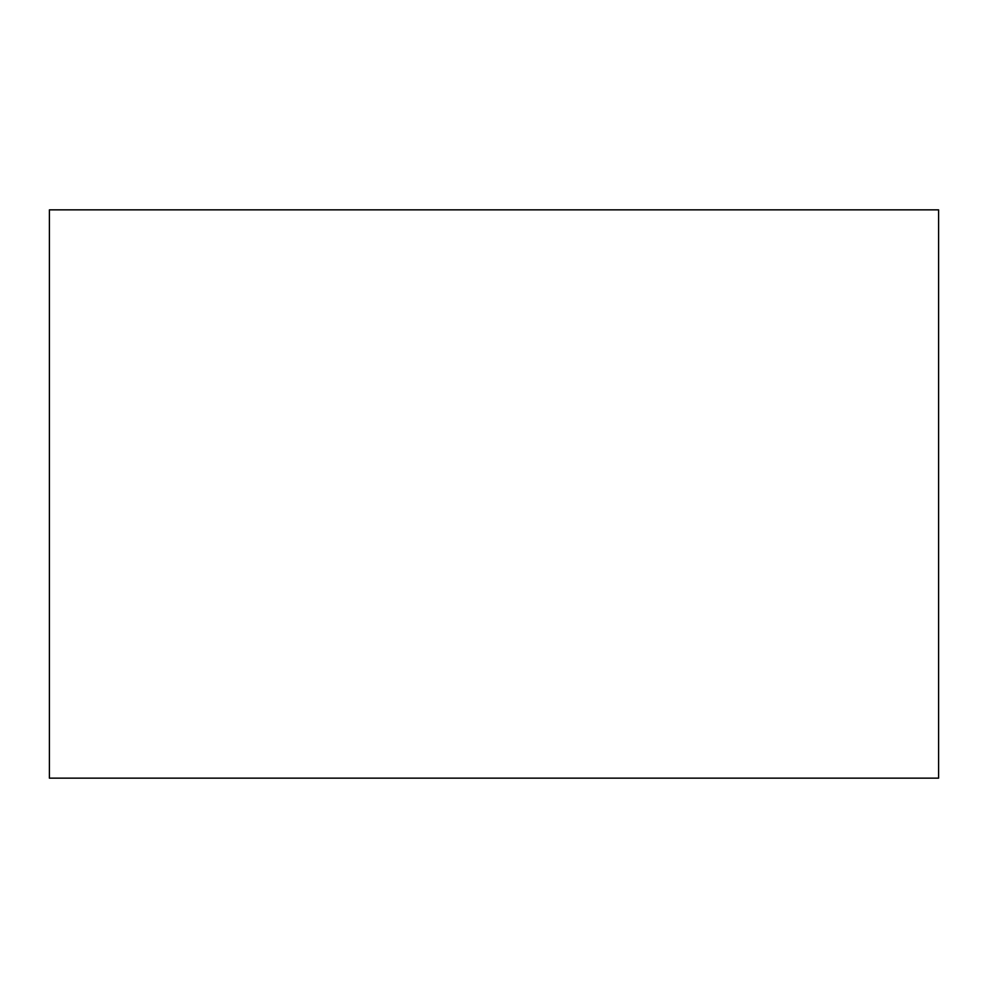 <?xml version="1.0" encoding="UTF-8"?>
<svg xmlns="http://www.w3.org/2000/svg" width="988" height="988" viewBox="0 0 988 988"><rect width="100%" height="100%" fill="white"/><g stroke="black" fill="none" stroke-linecap="round" stroke-linejoin="round"><path stroke-width="1.48" d="M938.6 778.149L49.4 778.149L49.4 209.851L938.6 209.851L938.6 778.149"/></g></svg>
